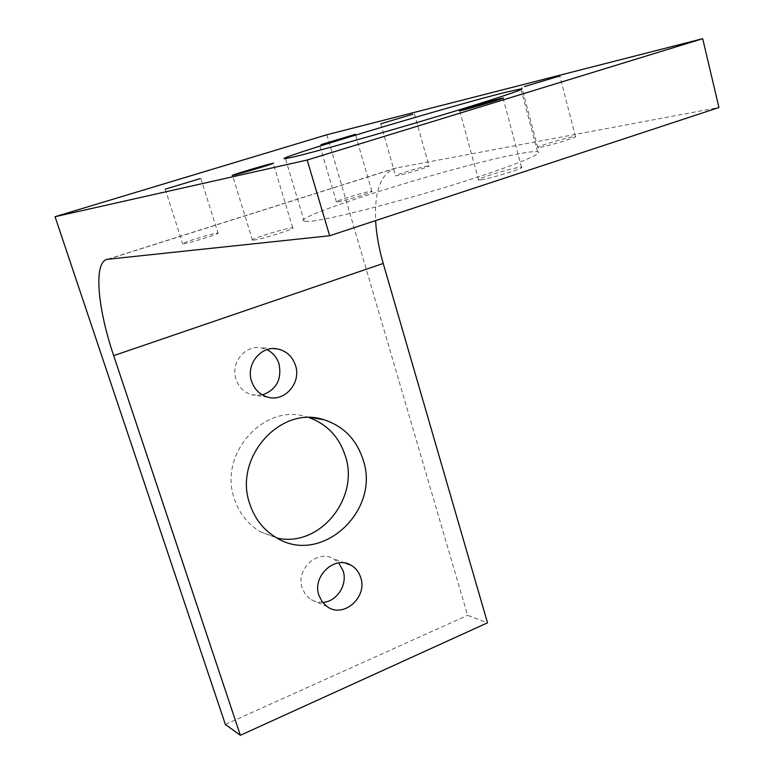 <?xml version="1.0" encoding="UTF-8"?>
<svg xmlns="http://www.w3.org/2000/svg" width="774" height="774" viewBox="0 0 774 774"><rect width="100%" height="100%" fill="white"/><g stroke="black" fill="none" stroke-linecap="round" stroke-linejoin="round"><path stroke-width="0.58" stroke-dasharray="3.87 2.9" d="M217.097 233.1L217.968 233.051C221.693 233.148 189.069 243.336 183.409 243.839L182.664 243.868C179.171 243.704 211.089 233.729 217.097 233.1M427.209 166.11L428.96 165.917C432.066 166.013 404.425 174.508 397.197 175.669L395.601 175.833C392.66 175.688 419.702 167.368 427.209 166.11M309.126 417.631L306.697 416.886C264.292 402.461 217.91 454.144 234.483 499.133C239.34 513.51 247.951 524.385 260.325 531.757L277.034 538.046M253.572 240.153C260.964 239.543 297.477 228.04 292.707 227.837L291.421 227.895C283.594 228.678 247.98 239.901 252.479 240.192L253.572 240.153M337.812 201.85C345.03 200.882 375.496 191.43 371.849 191.294L370.301 191.43C362.754 192.513 332.975 201.762 336.429 201.956L337.812 201.85M540.329 147.283C549.782 145.706 579.097 136.708 575.43 136.514L572.605 136.834C562.824 138.536 534.244 147.321 537.727 147.563L540.329 147.283M481.08 179.791C491.461 178.368 526.359 167.513 521.492 167.232L518.725 167.455C507.899 169.051 473.988 179.616 478.593 179.974L481.08 179.791M322.652 602.433L316.266 601.872L310.432 599.289L305.411 594.519L302.189 588.163C295.339 569.567 317.611 548.882 333.488 558.78L338.673 562.921M262.396 394.943L251.811 394.837C244.091 392.515 238.837 387.358 236.031 379.357C230.265 363.209 244.971 344.672 260.886 347.787L266.953 349.664M312.377 221.112C333.575 218.471 397.159 202.227 453.903 184.647C510.792 167.058 545.864 152.884 537.514 151.694C535.153 151.307 529.948 151.83 521.908 153.252C463.036 163.082 283.874 218.858 304.298 221.519L312.377 221.112M108.06 259.232L396.443 167.929L718.949 107.518M326.851 134.753L467.612 615.33L487.514 622.809M225.36 724.445L467.612 615.33M396.443 167.929L395.059 168.248C380.847 173.705 374.364 191.159 375.603 220.619M200.93 178.581L217.968 233.051M414.419 113.923L428.96 165.917M306.697 416.886L311.67 417.708M292.707 227.837L273.251 163.382M371.849 191.294L355.411 134.395M575.43 136.514L559.854 76.075M521.492 167.232L503.09 98.182M345.359 563.133L333.488 558.78M273.261 348.6L260.886 347.787M537.514 151.694L521.125 89.532M304.298 221.519L285.442 158.612M267.669 397.13L251.811 394.837M327.334 606.739L310.432 599.289M395.059 168.248L107.151 259.387M478.593 179.974L459.708 110.827M537.727 147.563L521.811 87.152M336.429 201.956L319.633 144.912M252.479 240.192L232.519 175.417M260.325 531.757L276.241 537.601M380.779 123.792L395.601 175.833M165.239 189.156L182.664 243.868"/><path stroke-width="1.16" d="M200.069 178.678L165.239 189.156L200.069 178.678M412.697 114.252L380.779 123.792L412.697 114.252M363.035 459.553C356.359 439.235 343.25 425.952 323.706 419.702C280.44 404.937 232.984 458.024 249.876 504.174C254.83 518.919 263.624 530.064 276.241 537.601C321.21 566.191 381.127 510.666 363.035 459.553M277.034 538.046C319.469 547.944 359.939 498.137 345.272 455.78C339.099 436.933 327.044 424.21 309.126 417.631M233.574 175.205C240.743 173.657 277.75 162.501 273.212 163.256L271.974 163.498C264.35 165.201 228.282 176.085 232.519 175.417L233.574 175.205M320.978 144.632L355.382 134.308L320.978 144.632M524.366 86.582L559.834 75.978L524.366 86.582M462.126 110.314C472.343 107.896 507.686 97.282 503.052 98.027L500.352 98.617C489.671 101.181 455.335 111.495 459.708 110.827L462.126 110.314M338.673 562.921L343.124 570.854C347.865 584.612 336.767 601.833 322.652 602.433M318.927 595.351C311.961 576.301 334.707 555.055 350.893 565.165C355.672 567.893 358.942 572.015 360.713 577.53C367.795 597.131 343.53 618.61 327.334 606.739L322.216 601.862L318.927 595.351M266.953 349.664C272.854 352.634 276.869 357.385 279.008 363.896C281.988 379.299 276.453 389.651 262.396 394.943M251.569 381.243C245.697 364.68 260.732 345.649 276.986 348.842C286.109 350.651 292.282 356.156 295.484 365.367C301.589 382.801 284.59 402.393 267.669 397.13C259.793 394.75 254.423 389.457 251.569 381.243M293.24 157.025C313.983 152.207 377.76 134.328 435.211 117.106C492.786 99.856 528.797 87.868 520.95 88.875L505.693 92.27C447.527 106.696 266.43 161.089 285.442 158.612L293.24 157.025M108.06 259.232L329.656 235.751L718.949 107.518L702.686 38.7L326.851 134.753L55.051 216.701L225.36 724.445L240.366 735.3L487.514 622.809L383.227 263.46L113.681 355.643C97.485 307.907 93.422 262.202 107.151 259.387L108.06 259.232M329.656 235.751L307.181 160.025L702.686 38.7M307.181 160.025L55.051 216.701M240.366 735.3L113.681 355.643M375.603 220.619C376.387 234.299 378.931 248.58 383.227 263.46M311.67 417.708L323.706 419.702M350.893 565.165L345.359 563.133M276.986 348.842L273.261 348.6M521.125 89.532L520.95 88.875"/></g></svg>

